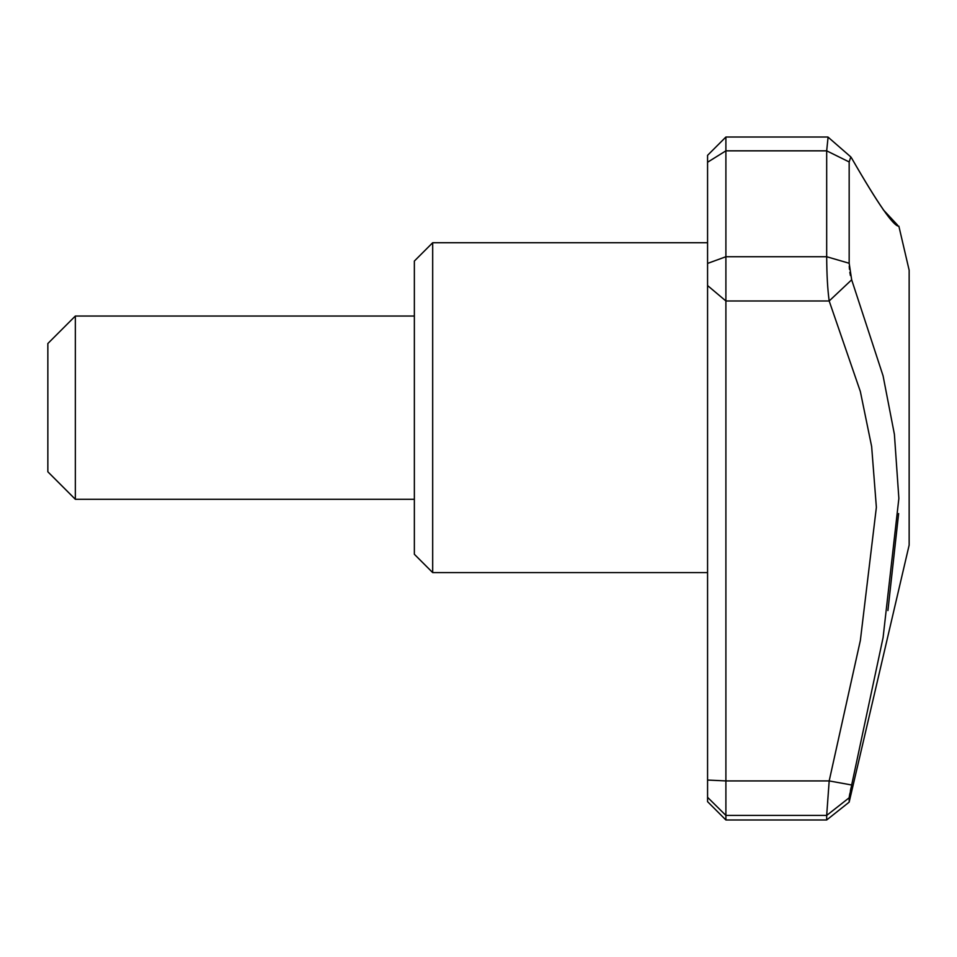 <?xml version="1.0" encoding="UTF-8"?>
<svg xmlns="http://www.w3.org/2000/svg" width="957" height="957" viewBox="0 0 957 957"><rect width="100%" height="100%" fill="white"/><g stroke="black" fill="none" stroke-linecap="round" stroke-linejoin="round"><path stroke-width="1.44" d="M432.684 242.731L414.357 261.058L414.357 554.27L432.684 572.597L432.684 242.731L707.57 242.731M75.34 499.291L75.34 316.037L47.85 343.527L47.85 471.801L75.34 499.291L414.357 499.291M851.67 784.991L849.17 797.779L826.681 815.424L829.181 780.924L725.896 780.924L725.896 300.976L829.181 300.976L851.67 279.803L883.084 375.874L894.4 434.322L898.862 498.418L883.096 637.541L851.67 784.991L829.181 780.924L860.355 640.484L876.373 507.306L871.648 446.536L860.355 391.533L829.181 300.976C827.626 289.648 826.788 274.898 826.681 256.727L826.681 150.835L828.08 137.15M827.889 137.018L725.896 137.018L725.896 300.976L707.57 285.557L707.57 801.667L725.896 819.982L725.896 815.424L826.681 815.424L826.681 819.982L725.896 819.982M849.242 796.99L849.84 793.592M850.402 790.769L851 787.958M887.917 610.554L898.635 513.55M883.132 209.619L897.582 225.134M851.67 158.204C877.904 203.841 893.635 226.498 898.862 226.151C893.814 226.665 878.083 204.02 851.67 158.204L850.809 156.9L849.17 161.948L849.17 263.259L851.67 279.803M725.896 137.018L707.57 155.333L707.57 162.247L725.896 150.835L826.681 150.835L849.17 161.948M826.681 256.727L849.17 263.259M849.17 797.779L849.17 802.145L826.681 819.982M707.57 162.247L707.57 285.557M898.862 226.151L909.15 270.221L909.15 545.107L849.17 802.145M850.402 275.508L849.852 272.302M849.481 269.348L849.242 266.309M707.57 780.051L725.896 780.924L725.896 815.424L707.57 797.313M707.57 263.426L725.896 256.727L826.704 256.727M850.797 156.912L828.032 137.102M414.357 316.037L75.34 316.037M707.57 572.597L432.684 572.597"/></g></svg>
